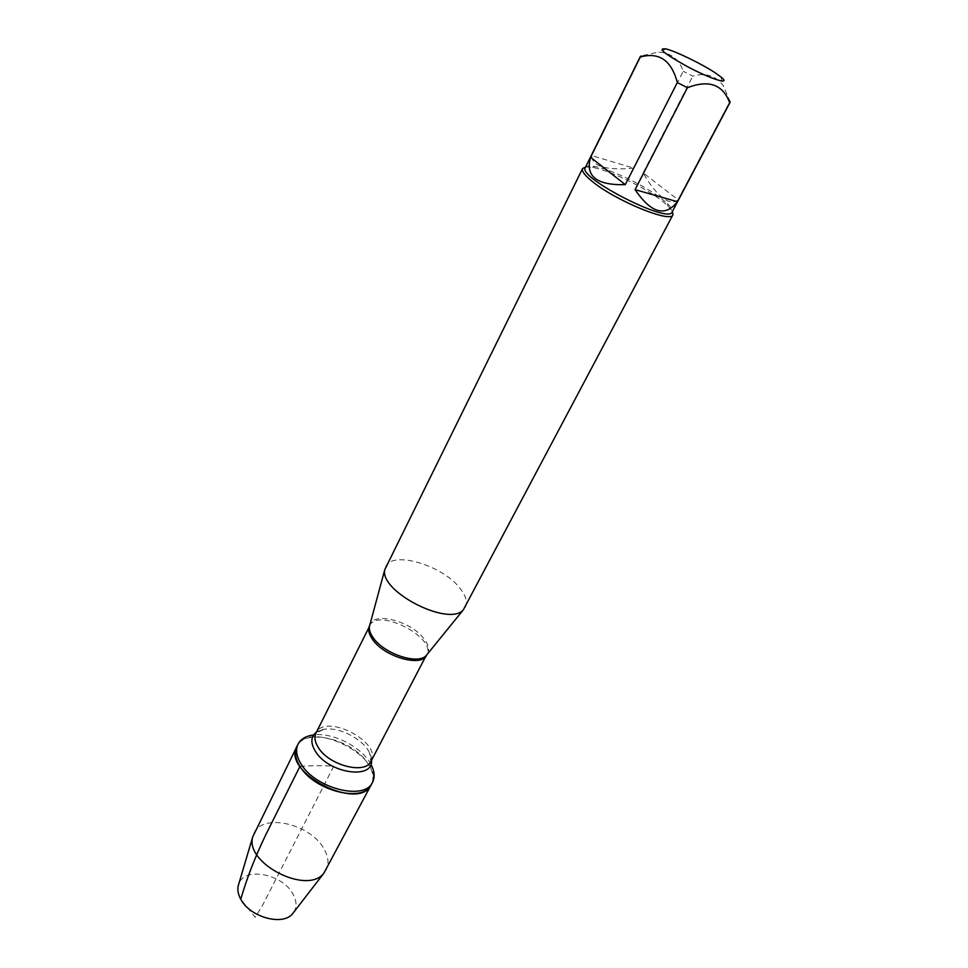 <?xml version="1.0" encoding="UTF-8"?>
<svg xmlns="http://www.w3.org/2000/svg" width="968" height="968" viewBox="0 0 968 968"><rect width="100%" height="100%" fill="white"/><g stroke="black" fill="none" stroke-linecap="round" stroke-linejoin="round"><path stroke-width="0.73" stroke-dasharray="4.84 3.63" d="M316.439 732.11L323.796 729.327L312.349 735.123C331.83 731.385 363.121 747.405 371.482 765.373L369.486 752.705L371.531 760.303M371.337 784.54C387.091 758.041 309.179 718.159 296.898 746.449C304.835 727.5 352.776 739.346 367.816 763.341C373.116 771.351 374.289 778.417 371.337 784.54M465.257 607.347C467.726 602.096 465.886 595.647 459.739 588C442.243 565.179 392.221 550.356 385.675 566.631M585.628 166.956L592.573 167.403C609.501 170.235 645.063 187.465 662.33 201.15L668.017 206.015L672.445 211.375M633.859 168.142C606.016 170.646 591.992 166.472 591.763 155.618L633.859 168.142L683.263 71.257C678.943 58.975 670.606 52.599 658.24 52.151L641.167 55.902L591.763 155.618M678.048 199.735C674.176 203.316 669.021 202.651 662.572 197.714C656.098 192.584 649.613 184.307 643.127 172.885L678.048 199.735L730.017 101.337L723.096 85.39C715.461 75.54 705.357 72.455 692.798 76.133L683.263 71.257M643.127 172.885L692.798 76.133M585.289 167.633C586.245 165.927 589.427 165.564 594.86 166.532C611.111 169.267 645.329 185.844 661.918 198.972L667.388 203.643C671.344 207.479 672.917 210.286 672.095 212.04M254.015 833.109C262.558 813.035 309.53 823.538 323.469 848.029C328.406 856.196 329.289 863.516 326.119 870.014M293.836 912.098C297.067 906.75 296.704 900.627 292.784 893.706C282.111 873.741 244.287 866.59 238.769 883.917M299.959 766.354C312.555 765.543 323.82 765.494 333.73 766.232L262.606 905.237L255.177 917.301L240.778 899.248M427.469 653.993C429.719 649.915 428.618 644.906 424.153 638.977C411.666 621.504 374.314 611.34 369.945 624.554M369.716 625.413C378.319 607.674 436.253 637.331 426.9 654.683M371.046 761.211C382.469 742.081 324.812 712.581 315.979 733.042C316.258 731.445 318.859 730.199 323.796 729.327C338.739 726.472 363.06 738.923 369.486 752.705C371.664 757.23 372.184 760.061 371.046 761.211M666.19 48.969L658.24 52.139M721.015 77.029L723.108 85.378M594.86 166.532L592.573 167.403M667.388 203.643L668.017 206.015"/><path stroke-width="1.45" d="M371.482 765.373C374.616 771.798 374.967 777.437 372.523 782.301C364.912 800.923 315.435 788.678 301.108 764.067C296.402 756.456 295.373 749.825 298.023 744.174C300.54 739.346 305.319 736.333 312.349 735.123M299.959 766.354C314.261 790.989 363.702 803.198 371.337 784.54C359.443 812.333 281.301 772.355 296.898 746.449C294.236 752.112 295.264 758.755 299.959 766.354L265.619 835.106C254.911 857.394 246.634 878.775 240.778 899.248C249.877 917.168 282.789 926.243 292.554 913.768L293.836 912.098M582.567 168.565L384.768 569.668C379.347 591.533 448.753 627.046 463.309 609.864L672.929 214.811C671.151 223.535 614.922 200.436 592.017 181.258C584.672 175.256 581.514 171.033 582.567 168.565L585.628 166.956M672.445 211.375L672.929 214.811M715.703 73.169C702.671 64.372 676.233 51.449 666.19 48.969C656.788 47.626 663.866 53.506 687.437 66.623C711.407 79.424 731.929 85.608 721.015 77.029L715.703 73.169M590.577 157.312C585.18 176.345 596.748 185.445 625.28 184.634L590.577 157.312L640.271 57.015C659.075 51.812 671.429 60.319 677.334 82.546L687.425 87.713C708.83 79.461 722.915 84.47 729.678 102.741L730.017 101.337M625.28 184.634L677.334 82.546M635.081 189.643C651.101 213.238 665.197 217.256 677.394 201.707L635.081 189.643L687.425 87.713M677.394 201.707L729.678 102.741M641.167 55.902L640.271 57.015M730.041 102.366L672.095 212.04C668.973 224.31 577.182 177.338 585.289 167.633L640.356 56.471M372.523 782.301L323.796 873.305C307.062 895.206 244.735 863.311 252.708 836.933L298.023 744.174M238.769 883.917L238.176 885.938C237.329 890.1 238.188 894.529 240.778 899.248M369.945 624.554L369.401 626.574C368.989 629.95 370.308 633.762 373.394 637.997C384.308 653.945 417.934 665.04 426.15 655.614L427.469 653.993M426.9 654.683L426.719 655.07C421.842 667.496 384.538 657.042 372.716 639.642C368.82 634.197 367.755 629.587 369.51 625.8L369.716 625.413M384.768 569.668L369.401 626.574L315.979 733.042C314.031 737.18 314.842 742.069 318.399 747.671C329.168 765.627 365.517 774.763 371.046 761.211L426.15 655.614L463.309 609.864M371.531 760.303C373.454 780.087 328.527 773.359 315.447 751.386C310.389 743.025 310.716 736.612 316.439 732.11M292.554 913.768L323.796 873.305M238.176 885.938L252.708 836.933"/></g></svg>
